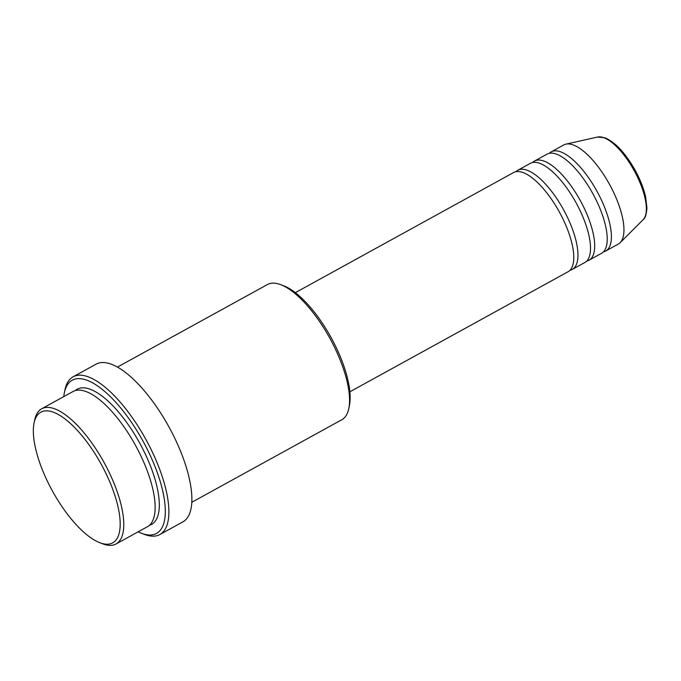 <?xml version="1.0" encoding="UTF-8"?>
<svg xmlns="http://www.w3.org/2000/svg" width="681" height="681" viewBox="0 0 681 681"><rect width="100%" height="100%" fill="white"/><g stroke="black" fill="none" stroke-linecap="round" stroke-linejoin="round"><path stroke-width="1.02" d="M349.872 391.813L568.124 271.702A56.574 21.102 -118.8 0 0 564.464 222.176A56.574 21.102 -118.8 0 0 523.11 172.582A56.574 21.102 -118.8 0 0 513.568 172.565L295.316 292.677M570.04 270.229A56.574 21.102 -118.8 0 0 572.312 269.395A56.574 21.102 -118.8 0 0 568.644 219.878A56.574 21.102 -118.8 0 0 527.29 170.284A56.574 21.102 -118.8 0 0 517.756 170.267A56.574 21.102 -118.8 0 0 515.84 171.731M572.312 269.395L584.851 262.491A56.574 21.102 -118.8 0 0 581.191 212.974A56.574 21.102 -118.8 0 0 539.829 163.38A56.574 21.102 -118.8 0 0 530.295 163.363L517.756 170.267M586.767 261.027A56.574 21.102 -118.8 0 0 589.031 260.193A56.574 21.102 -118.8 0 0 585.371 210.667A56.574 21.102 -118.8 0 0 544.017 161.082A56.574 21.102 -118.8 0 0 534.474 161.056A56.574 21.102 -118.8 0 0 532.559 162.529M589.031 260.193L601.578 253.289A56.574 21.102 -118.8 0 0 597.909 203.772A56.574 21.102 -118.8 0 0 556.556 154.178A56.574 21.102 -118.8 0 0 547.022 154.161L534.474 161.056M603.494 251.825A56.574 21.102 -118.8 0 0 605.758 250.991A56.574 21.102 -118.8 0 0 602.089 201.465A56.574 21.102 -118.8 0 0 560.735 151.872A56.574 21.102 -118.8 0 0 551.201 151.854A56.574 21.102 -118.8 0 0 549.286 153.327M53.382 412.218A74.578 27.819 -118.8 0 0 34.05 423.097A74.578 27.819 -118.8 0 0 52.403 490.941A74.578 27.819 -118.8 0 0 99.903 542.748A74.578 27.819 -118.8 0 0 100.158 542.842A74.578 27.819 -118.8 0 0 113.378 491.061A74.578 27.819 -118.8 0 0 53.382 412.218M34.05 423.097L34.671 420.066A77.149 28.772 61.2 0 1 41.66 408.787A77.149 28.772 61.2 0 1 54.667 408.813A77.149 28.772 61.2 0 1 111.063 476.445A77.149 28.772 61.2 0 1 116.059 543.974A77.149 28.772 61.2 0 1 103.052 543.949A77.149 28.772 61.2 0 1 102.788 543.847A77.149 28.772 61.2 0 1 102.516 543.744M191.829 502.272L341.828 419.726A77.149 28.772 -118.8 0 0 348.825 408.447A77.149 28.772 -118.8 0 0 329.842 338.261A77.149 28.772 -118.8 0 0 280.708 284.667A77.149 28.772 -118.8 0 0 280.436 284.564A77.149 28.772 -118.8 0 0 267.429 284.539L117.438 367.093M138.149 531.818A87.44 32.611 -118.8 0 0 141.512 533.283A87.44 32.611 -118.8 0 0 141.818 533.402A87.44 32.611 -118.8 0 0 157.32 472.682A87.44 32.611 -118.8 0 0 86.981 380.245A87.44 32.611 -118.8 0 0 64.312 393.005A87.44 32.611 -118.8 0 0 63.759 396.631M64.312 393.005L64.933 389.975A90.011 33.573 61.2 0 1 73.088 376.814A90.011 33.573 61.2 0 1 88.266 376.848A90.011 33.573 61.2 0 1 154.059 455.742A90.011 33.573 61.2 0 1 159.89 534.525A90.011 33.573 61.2 0 1 144.713 534.5A90.011 33.573 61.2 0 1 144.406 534.381L141.512 533.283M116.059 543.974L147.419 526.719A77.149 28.772 -118.8 0 0 142.423 459.181A77.149 28.772 -118.8 0 0 86.027 391.558A77.149 28.772 -118.8 0 0 73.02 391.532L41.66 408.787M159.89 534.525L182.883 521.876A90.011 33.573 -118.8 0 0 177.051 443.093A90.011 33.573 -118.8 0 0 111.258 364.19A90.011 33.573 -118.8 0 0 96.089 364.165L73.088 376.814M605.758 250.991L618.297 244.087A56.574 21.102 -118.8 0 0 620.127 242.7A56.574 21.102 -118.8 0 0 613.36 191.838A56.574 21.102 -118.8 0 0 573.283 144.968A56.574 21.102 -118.8 0 0 565.894 144.151A56.574 21.102 -118.8 0 0 563.74 144.951L551.201 151.854M283.33 285.671A74.578 27.819 61.2 0 1 283.594 285.765A74.578 27.819 61.2 0 1 331.094 337.572A74.578 27.819 61.2 0 1 349.438 405.416L348.825 408.447M603.86 137.724A47.44 17.697 -118.8 0 0 597.663 137.026L604.992 137.783C615.343 142.32 625.328 153.021 634.939 169.884C640.08 179.214 643.639 188.211 645.622 196.877L646.95 208.028C646.32 214.796 645.06 218.678 643.145 219.665A47.44 17.697 -118.8 0 0 637.467 177.017A47.44 17.697 -118.8 0 0 603.86 137.724M75.242 390.613A77.149 28.772 61.2 0 1 90.207 389.26A77.149 28.772 61.2 0 1 147.871 459.743A77.149 28.772 61.2 0 1 149.377 525.332M99.903 542.748L102.788 543.847M597.663 137.026L565.894 144.151M643.145 219.665L620.127 242.7M283.594 285.765L280.708 284.667"/></g></svg>
